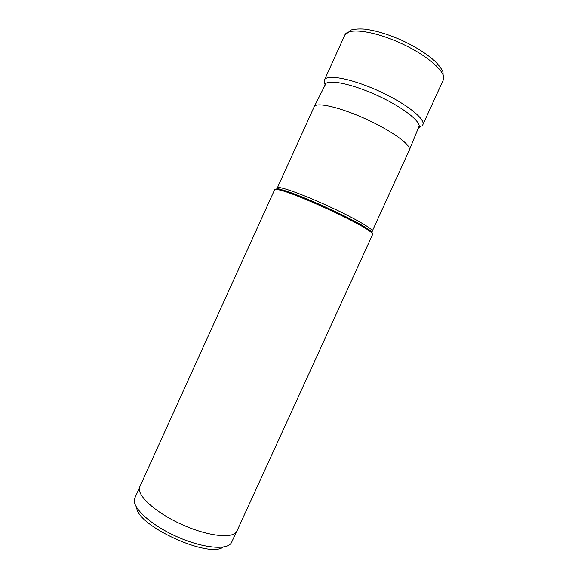 <?xml version="1.0" encoding="UTF-8"?>
<svg xmlns="http://www.w3.org/2000/svg" width="578" height="578" viewBox="0 0 578 578"><rect width="100%" height="100%" fill="white"/><g stroke="black" fill="none" stroke-linecap="round" stroke-linejoin="round"><path stroke-width="0.87" d="M420.777 126.625L418.349 128.2C423.66 123.815 405.214 108.375 378.164 95.883C351.164 83.319 326.035 78.601 324.887 84.937L324.785 85.768M422.099 125.766L422.793 124.812C425.907 119.198 405.994 103.368 378.8 91.013C351.641 78.594 326.628 73.955 324.439 79.995L324.692 83.521M314.172 106.742L314.273 106.547C316.542 101.873 340.167 107.27 366.011 119.082C391.877 130.838 411.457 145.129 409.419 149.904L372.275 231.128C373.67 229.213 352.891 217.299 326.686 205.378C300.495 193.42 277.874 185.56 277.339 187.864L314.172 106.742M236.944 531.001C233.779 539.086 208.145 536.55 181.355 524.282C154.521 512.108 135.787 494.428 139.811 486.734L274.629 189.721C274.897 189.143 276.609 189.244 279.766 190.025C295.51 193.435 356.149 221.071 369.053 230.716C371.712 232.587 372.911 233.815 372.651 234.393L236.944 531.001M236.33 532.027L231.54 542.475C227.804 550.617 202.286 548.305 175.907 536.225C149.485 524.246 131.004 506.501 134.696 498.337L139.435 487.875M223.159 547.084C208.933 558.579 137.376 525.966 136.719 507.686M324.439 79.995L344.82 35.092C347.71 27.52 373.424 30.692 400.619 43.14C427.857 55.502 447.126 72.821 443.304 79.974L422.793 124.812M275.8 189.353C275.959 188.695 277.664 188.768 280.908 189.562C296.442 192.893 355.947 220.016 368.656 229.553C371.379 231.475 372.55 232.717 372.167 233.266M344.82 35.092L351.337 29.912C355.008 29.008 359.393 28.741 364.487 29.11C375.693 30.497 388.206 34.275 402.042 40.424C415.748 46.854 426.766 53.841 435.097 61.376C438.68 64.974 441.317 68.457 443.001 71.809L443.304 79.974M325.999 83.377L314.273 106.547M419.209 125.852L409.419 149.904M372.275 231.128C372.593 231.662 371.387 231.135 368.656 229.553L369.053 230.716M277.339 187.864C276.725 187.973 277.917 188.536 280.908 189.562L279.766 190.025"/></g></svg>
